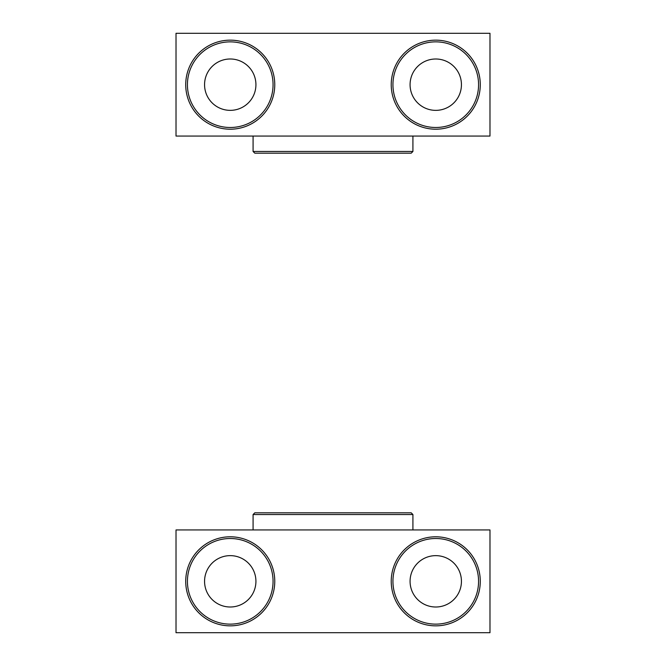 <?xml version="1.0" encoding="UTF-8"?>
<svg xmlns="http://www.w3.org/2000/svg" width="666" height="666" viewBox="0 0 666 666"><rect width="100%" height="100%" fill="white"/><g stroke="black" fill="none" stroke-linecap="round" stroke-linejoin="round"><path stroke-width="1" d="M176.015 632.7L176.015 529.945L489.985 529.945L489.985 632.7L176.015 632.7M230.245 536.796A44.53 44.53 0 0 1 268.806 603.587A44.53 44.53 0 0 1 191.683 603.587A44.53 44.53 0 0 1 230.245 536.796M435.755 625.849A44.53 44.53 0 0 0 474.317 559.057A44.53 44.53 0 0 0 397.194 559.057A44.53 44.53 0 0 0 435.755 625.849M435.755 607.009A25.691 25.691 0 0 0 458 568.481A25.691 25.691 0 0 0 413.511 568.481A25.691 25.691 0 0 0 435.755 607.009M435.755 624.134A42.815 42.815 0 0 0 472.835 559.915A42.815 42.815 0 0 0 398.676 559.915A42.815 42.815 0 0 0 435.755 624.134M230.245 538.511A42.815 42.815 0 0 1 267.324 602.73A42.815 42.815 0 0 1 193.165 602.73A42.815 42.815 0 0 1 230.245 538.511M230.245 555.635A25.691 25.691 0 0 1 252.489 594.164A25.691 25.691 0 0 1 208 594.164A25.691 25.691 0 0 1 230.245 555.635M253.08 529.945L253.08 514.535L412.92 514.535L412.92 529.945M253.08 514.535L254.795 512.82L411.205 512.82L412.92 514.535M489.985 33.3L489.985 136.055L176.015 136.055L176.015 33.3L489.985 33.3M435.755 129.204A44.53 44.53 0 0 1 397.194 62.413A44.53 44.53 0 0 1 474.317 62.413A44.53 44.53 0 0 1 435.755 129.204M230.245 40.151A44.53 44.53 0 0 0 191.683 106.943A44.53 44.53 0 0 0 268.806 106.943A44.53 44.53 0 0 0 230.245 40.151M230.245 58.991A25.691 25.691 0 0 0 208 97.519A25.691 25.691 0 0 0 252.489 97.519A25.691 25.691 0 0 0 230.245 58.991M230.245 41.866A42.815 42.815 0 0 0 193.165 106.085A42.815 42.815 0 0 0 267.324 106.085A42.815 42.815 0 0 0 230.245 41.866M435.755 127.489A42.815 42.815 0 0 1 398.676 63.27A42.815 42.815 0 0 1 472.835 63.27A42.815 42.815 0 0 1 435.755 127.489M435.755 110.365A25.691 25.691 0 0 1 413.511 71.836A25.691 25.691 0 0 1 458 71.836A25.691 25.691 0 0 1 435.755 110.365M412.92 136.055L412.92 151.465L253.08 151.465L253.08 136.055M412.92 151.465L411.205 153.18L254.795 153.18L253.08 151.465"/></g></svg>

